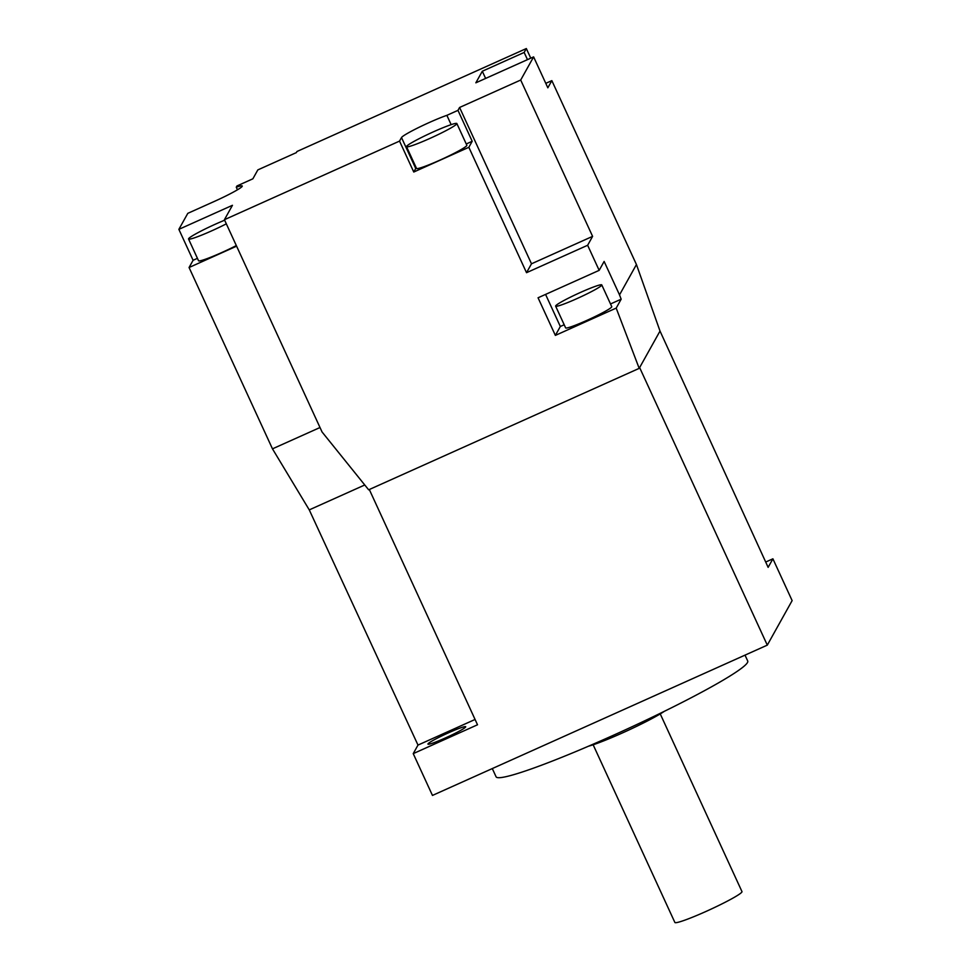 <?xml version="1.0" encoding="UTF-8"?>
<svg xmlns="http://www.w3.org/2000/svg" width="971" height="971" viewBox="0 0 971 971"><rect width="100%" height="100%" fill="white"/><g stroke="black" fill="none" stroke-linecap="round" stroke-linejoin="round"><path stroke-width="1.46" d="M492.297 768.571L496.084 776.788A138.489 11.349 -24.7 0 0 619.619 732.45A138.489 11.349 -24.7 0 0 747.464 662.562A138.489 11.349 -24.7 0 0 747.731 661.045L745.012 655.134M765.706 562.039L772.904 558.811L792.13 600.612L767.296 645.132L432.459 795.431L413.233 753.63L417.991 745.085L475.074 719.462M320.005 427.519L272.475 448.845L309.264 509.884L417.991 745.085M564.2 324.763L560.328 326.487L555.363 335.396L538.055 297.781L599.168 270.351L587.637 245.275L526.525 272.693L468.847 147.301L413.767 172.025L399.542 141.098L401.509 137.566A28.62 2.343 -24.7 0 1 419.096 127.286A28.62 2.343 -24.7 0 1 446.866 115.343L457.972 110.354L459.586 107.465L520.699 80.035L533.613 56.888L475.851 82.814L482.308 71.235L524.158 52.446L526.331 48.55L296.968 151.5L296.349 152.617L257.837 169.901L252.873 178.81L236.973 185.947L236.269 187.197L237.47 189.794M485.621 78.42L482.308 71.235M533.613 56.888L547.838 87.815L551.844 80.629L636.442 264.537L619.522 294.881L621.161 299.189L616.197 308.098L639.197 368.361L368.652 489.809L322.056 431.974L224.422 219.701L399.542 141.098M551.844 80.629L545.787 83.348M772.904 558.811L768.134 567.355L660.013 331.062L636.442 264.537M660.013 331.062L639.197 368.361M767.296 645.132L639.634 367.584M555.363 335.396L616.197 308.098M621.161 299.189L610.528 303.959M555.63 306.144L565.632 327.87A25.392 2.076 -24.7 0 0 588.28 319.75A25.392 2.076 -24.7 0 0 611.718 306.933A25.392 2.076 -24.7 0 0 611.766 306.654L601.765 284.916A25.392 2.076 155.3 0 1 601.717 285.195A25.392 2.076 155.3 0 1 578.279 298.012A25.392 2.076 155.3 0 1 555.63 306.144A25.392 2.076 155.3 0 1 555.679 305.865A25.392 2.076 155.3 0 1 579.117 293.048A25.392 2.076 155.3 0 1 601.765 284.916M236.269 187.197A28.62 2.343 -24.7 0 1 242.265 186.019A28.62 2.343 -24.7 0 1 214.336 201.422L187.804 213.341L178.87 229.35L232.445 205.306L224.422 219.701M527.471 59.644L524.158 52.446M530.761 58.163L526.331 48.55M520.699 80.035L592.601 236.366L587.637 245.275M599.168 270.351L604.132 261.442L619.522 294.881M592.601 236.366L531.489 263.796L526.525 272.693M468.847 147.301L472.197 141.293L466.25 143.963M457.972 110.354L472.197 141.293M531.489 263.796L459.586 107.465M401.509 137.566L415.734 168.493L413.767 172.025M415.734 168.493A28.62 2.343 155.3 0 1 416.28 167.886M406.521 146.682L416.523 168.42A27.698 2.27 -24.7 0 0 441.222 159.547A27.698 2.27 -24.7 0 0 466.796 145.577A27.698 2.27 -24.7 0 0 466.845 145.274L456.856 123.535A27.698 2.27 155.3 0 1 456.807 123.839A27.698 2.27 155.3 0 1 431.233 137.821A27.698 2.27 155.3 0 1 406.521 146.682A27.698 2.27 155.3 0 1 406.57 146.378A27.698 2.27 155.3 0 1 432.144 132.408A27.698 2.27 155.3 0 1 456.856 123.535M446.866 115.343L451.151 124.652M560.328 326.487L545.568 294.407M226.328 223.84A27.698 2.27 155.3 0 1 188.544 239.012A27.698 2.27 155.3 0 1 224.653 220.199M188.544 239.012L198.545 260.75A27.698 2.27 -24.7 0 0 236.317 245.578M272.475 448.845L189.066 267.511L236.596 246.173M189.066 267.511L193.095 260.289L197.429 258.335M309.264 509.884L364.756 484.978M413.233 753.63L477.514 724.779L369.308 489.505M427.993 743.883A20.779 1.699 -24.7 0 0 427.956 744.114A20.779 1.699 -24.7 0 0 446.478 737.462A20.779 1.699 -24.7 0 0 465.655 726.976A20.779 1.699 -24.7 0 0 465.704 726.757A20.779 1.699 -24.7 0 0 447.17 733.408A20.779 1.699 -24.7 0 0 427.993 743.883M193.095 260.289L178.87 229.35M588.523 746.189A46.159 3.787 -24.7 0 0 627.327 730.714A46.159 3.787 -24.7 0 0 664.334 711.318M593.147 744.769L674.869 922.45A36.934 3.022 -24.7 0 0 707.81 910.628A36.934 3.022 -24.7 0 0 741.905 891.985A36.934 3.022 -24.7 0 0 741.965 891.584L660.244 713.916"/></g></svg>
